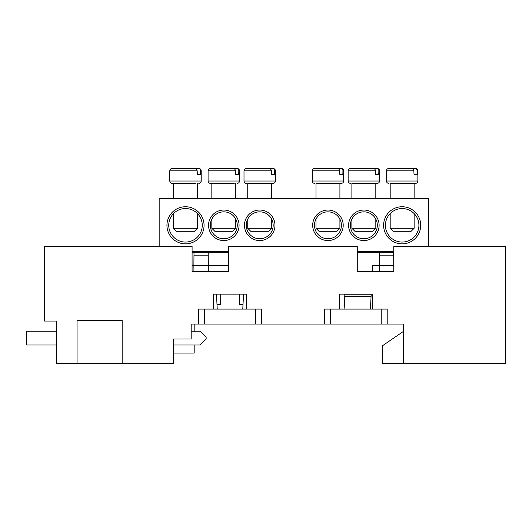 <?xml version="1.0" encoding="UTF-8"?>
<svg xmlns="http://www.w3.org/2000/svg" width="532" height="532" viewBox="0 0 532 532"><rect width="100%" height="100%" fill="white"/><g stroke="black" fill="none" stroke-linecap="round" stroke-linejoin="round"><path stroke-width="0.8" d="M122.16 363.556L122.16 320.464L77.074 320.464L77.074 363.556L56.525 363.556L56.525 321.062L44.555 321.062L44.555 246.25L192.085 246.25L192.085 271.686L228.594 271.686L228.594 246.25L357.271 246.25L357.271 271.686L393.78 271.686L393.78 246.25L505.4 246.25L505.4 363.556L403.655 363.556L403.655 324.055L191.188 324.055L191.188 339.017L173.233 339.017L173.233 363.556L77.074 363.556M213.631 309.092L213.631 294.13L216.458 294.13L217.242 309.092M242.778 309.092L243.556 294.13L246.549 294.13L246.549 309.092M339.316 309.092L339.316 294.13L344.104 294.13L344.231 296.577L371.077 296.577L370.418 309.092M371.077 296.577L371.203 294.13L372.234 294.13L372.234 309.092M213.631 294.13L246.549 294.13M339.316 294.13L372.234 294.13M403.655 363.556L382.708 363.556L382.708 345.601L403.655 331.237L403.655 324.055M198.669 324.055L198.669 309.092L204.654 309.092L204.654 324.055M255.526 324.055L255.526 309.092L204.654 309.092M255.526 309.092L261.511 309.092L261.511 324.055M324.354 324.055L324.354 309.092L330.339 309.092L330.339 324.055M381.211 324.055L381.211 309.092L330.339 309.092M381.211 309.092L387.196 309.092L387.196 324.055M192.085 252.235L228.594 252.235M357.271 252.235L393.78 252.235M192.085 265.481L193.881 265.481L193.967 255.812L208.251 255.812L208.331 265.481L208.278 271.5L193.934 271.5L193.881 265.481L228.594 265.481M393.727 271.5L379.382 271.5L379.442 252.235L393.66 252.235L393.78 271.5M393.78 265.481L372.706 265.481L372.38 271.686M193.967 255.812L194 252.235L208.218 252.235L208.251 255.812M192.624 271.5L193.934 271.5M344.882 309.092L344.231 296.577M371.156 294.981L344.144 294.981M220.727 294.13L220.64 304.437L216.996 304.437M243.018 304.437L239.38 304.437L239.287 294.13M173.233 345.002L200.165 345.002L206.15 339.017L206.15 337.222L200.165 331.237L191.188 331.237M56.525 331.237L26.6 331.237L26.6 345.002L56.525 345.002M194.18 324.055L194.18 331.237M194.18 345.002L194.18 353.082L173.233 353.082M185.502 206.749A18.553 18.553 0 0 1 204.055 225.302A18.553 18.553 0 0 1 185.502 243.856A18.553 18.553 0 0 1 166.948 225.302A18.553 18.553 0 0 1 185.502 206.749M185.502 242.06A16.758 16.758 0 0 0 202.26 225.302A16.758 16.758 0 0 0 185.502 208.544A16.758 16.758 0 0 0 168.744 225.302A16.758 16.758 0 0 0 185.502 242.06M259.716 210.04A15.262 15.262 0 0 1 274.978 225.302A15.262 15.262 0 0 1 259.716 240.564A15.262 15.262 0 0 1 244.454 225.302A15.262 15.262 0 0 1 259.716 210.04M259.716 238.768A13.466 13.466 0 0 0 273.182 225.302A13.466 13.466 0 0 0 259.716 211.836A13.466 13.466 0 0 0 246.25 225.302A13.466 13.466 0 0 0 259.716 238.768M223.806 210.04A15.262 15.262 0 0 1 239.068 225.302A15.262 15.262 0 0 1 223.806 240.564A15.262 15.262 0 0 1 208.544 225.302A15.262 15.262 0 0 1 223.806 210.04M223.806 238.768A13.466 13.466 0 0 0 237.272 225.302A13.466 13.466 0 0 0 223.806 211.836A13.466 13.466 0 0 0 210.34 225.302A13.466 13.466 0 0 0 223.806 238.768M327.945 210.04A15.262 15.262 0 0 1 343.207 225.302A15.262 15.262 0 0 1 327.945 240.564A15.262 15.262 0 0 1 312.683 225.302A15.262 15.262 0 0 1 327.945 210.04M327.945 238.768A13.466 13.466 0 0 0 341.411 225.302A13.466 13.466 0 0 0 327.945 211.836A13.466 13.466 0 0 0 314.478 225.302A13.466 13.466 0 0 0 327.945 238.768M363.855 210.04A15.262 15.262 0 0 1 379.117 225.302A15.262 15.262 0 0 1 363.855 240.564A15.262 15.262 0 0 1 348.593 225.302A15.262 15.262 0 0 1 363.855 210.04M363.855 238.768A13.466 13.466 0 0 0 377.321 225.302A13.466 13.466 0 0 0 363.855 211.836A13.466 13.466 0 0 0 350.389 225.302A13.466 13.466 0 0 0 363.855 238.768M402.159 206.749A18.553 18.553 0 0 1 420.712 225.302A18.553 18.553 0 0 1 402.159 243.856A18.553 18.553 0 0 1 383.605 225.302A18.553 18.553 0 0 1 402.159 206.749M402.159 242.06A16.758 16.758 0 0 0 418.917 225.302A16.758 16.758 0 0 0 402.159 208.544A16.758 16.758 0 0 0 385.401 225.302A16.758 16.758 0 0 0 402.159 242.06M159.168 198.37L428.493 198.37L428.493 198.968L159.168 198.968L159.168 198.37M428.493 246.25L428.493 198.968M159.168 246.25L159.168 198.968M211.836 198.37L211.836 183.407L210.486 183.407L234.213 183.407M235.776 228.295L232.783 231.287L214.828 231.287L211.836 228.295L235.776 228.295L235.776 219.131M235.683 174.43L238.715 174.43L238.815 170.838C238.715 169.369 238.017 168.571 236.727 168.445L233.176 168.445C234.479 168.571 235.244 169.369 235.47 170.838L235.683 174.43M226.599 168.445L236.727 168.445M210.885 168.445L233.176 168.445M315.975 183.407L341.258 183.407L315.975 183.407L315.975 198.37M339.915 228.295L336.922 231.287L318.967 231.287L315.975 228.295L339.915 228.295L339.915 219.131M339.822 174.43L342.854 174.43L342.954 170.838C342.854 169.369 342.156 168.571 340.866 168.445L337.315 168.445C338.618 168.571 339.383 169.369 339.609 170.838L339.822 174.43M330.738 168.445L340.866 168.445M315.024 168.445L337.315 168.445M390.189 183.407L415.472 183.407L390.189 183.407L390.189 198.37M414.129 228.295L411.136 231.287L393.181 231.287L390.189 228.295L414.129 228.295L414.129 213.571M414.036 174.43L417.068 174.43L417.168 170.838C417.068 169.369 416.37 168.571 415.08 168.445L411.529 168.445C412.832 168.571 413.597 169.369 413.823 170.838L414.036 174.43M404.952 168.445L415.08 168.445M389.238 168.445L411.529 168.445M247.746 183.407L273.029 183.407L247.746 183.407L247.746 198.37M271.686 228.295L268.693 231.287L250.738 231.287L247.746 228.295L271.686 228.295L271.686 219.131M271.593 174.43L274.625 174.43L274.725 170.838C274.625 169.369 273.927 168.571 272.637 168.445L269.086 168.445C270.389 168.571 271.154 169.369 271.38 170.838L271.593 174.43M262.509 168.445L272.637 168.445M246.795 168.445L269.086 168.445M351.885 183.407L377.168 183.407L351.885 183.407L351.885 198.37M375.825 228.295L372.832 231.287L354.877 231.287L351.885 228.295L375.825 228.295L375.825 219.131M375.732 174.43L378.764 174.43L378.864 170.838C378.764 169.369 378.066 168.571 376.776 168.445L373.225 168.445C374.528 168.571 375.293 169.369 375.519 170.838L375.732 174.43M366.648 168.445L376.776 168.445M350.934 168.445L373.225 168.445M173.532 198.37L173.532 183.407L172.182 183.407L195.909 183.407M197.472 228.295L194.479 231.287L176.524 231.287L173.532 228.295L197.472 228.295L197.472 213.571M197.379 174.43L200.411 174.43L200.511 170.838C200.411 169.369 199.713 168.571 198.423 168.445L194.872 168.445C196.175 168.571 196.94 169.369 197.166 170.838L197.379 174.43M190.396 168.445L198.423 168.445M176.132 168.445L176.464 168.445M180.607 168.445L184.152 168.445M172.581 168.445L194.872 168.445M379.409 255.812L393.693 255.812M192.085 251.636L228.594 251.636M357.271 251.636L393.78 251.636M210.486 183.407C209.023 183.254 208.225 182.456 208.092 181.013L239.513 181.013L239.513 170.838C239.387 169.395 238.589 168.597 237.119 168.445M208.092 181.013L208.092 170.838L235.47 170.838M238.815 170.838L239.513 170.838M314.625 183.407C313.162 183.254 312.364 182.456 312.231 181.013L343.652 181.013L343.652 170.838C343.526 169.395 342.728 168.597 341.258 168.445M312.231 181.013L312.231 170.838L339.609 170.838M342.954 170.838L343.652 170.838M388.839 183.407C387.376 183.254 386.578 182.456 386.445 181.013L417.866 181.013L417.866 170.838C417.74 169.395 416.942 168.597 415.472 168.445M386.445 181.013L386.445 170.838L413.823 170.838M417.168 170.838L417.866 170.838M246.396 183.407C244.933 183.254 244.135 182.456 244.002 181.013L275.423 181.013L275.423 170.838C275.297 169.395 274.499 168.597 273.029 168.445M244.002 181.013L244.002 170.838L271.38 170.838M274.725 170.838L275.423 170.838M350.535 183.407C349.072 183.254 348.274 182.456 348.141 181.013L379.562 181.013L379.562 170.838C379.436 169.395 378.638 168.597 377.168 168.445M348.141 181.013L348.141 170.838L375.519 170.838M378.864 170.838L379.562 170.838M172.182 183.407C170.719 183.254 169.921 182.456 169.788 181.013L201.209 181.013L201.209 170.838C201.083 169.395 200.285 168.597 198.815 168.445M169.788 181.013L169.788 170.838L197.166 170.838M200.511 170.838L201.209 170.838M211.836 228.295L211.836 219.131M208.092 170.838C208.225 169.395 209.023 168.597 210.486 168.445M235.776 198.37L235.776 183.407M239.513 181.013C239.387 182.456 238.589 183.254 237.119 183.407M315.975 228.295L315.975 219.131M312.231 170.838C312.364 169.395 313.162 168.597 314.625 168.445M339.915 198.37L339.915 183.407M343.652 181.013C343.526 182.456 342.728 183.254 341.258 183.407M390.189 228.295L390.189 213.571M386.445 170.838C386.578 169.395 387.376 168.597 388.839 168.445M414.129 198.37L414.129 183.407M417.866 181.013C417.74 182.456 416.942 183.254 415.472 183.407M247.746 228.295L247.746 219.131M244.002 170.838C244.135 169.395 244.933 168.597 246.396 168.445M271.686 198.37L271.686 183.407M275.423 181.013C275.297 182.456 274.499 183.254 273.029 183.407M351.885 228.295L351.885 219.131M348.141 170.838C348.274 169.395 349.072 168.597 350.535 168.445M375.825 198.37L375.825 183.407M379.562 181.013C379.436 182.456 378.638 183.254 377.168 183.407M173.532 228.295L173.532 213.571M169.788 170.838C169.921 169.395 170.719 168.597 172.182 168.445M197.472 198.37L197.472 183.407M201.209 181.013C201.083 182.456 200.285 183.254 198.815 183.407"/></g></svg>
